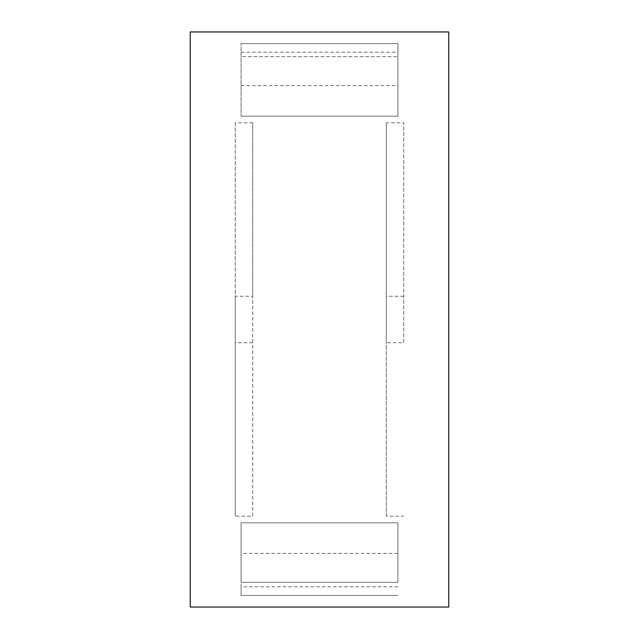 <?xml version="1.0" encoding="UTF-8"?>
<svg xmlns="http://www.w3.org/2000/svg" width="639" height="639" viewBox="0 0 639 639"><rect width="100%" height="100%" fill="white"/><g stroke="black" fill="none" stroke-linecap="round" stroke-linejoin="round"><path stroke-width="0.48" stroke-dasharray="3.19 2.4" d="M252.693 296.264L252.693 122.824L235.272 122.824L235.272 296.264L252.693 296.264L252.693 516.176L235.272 516.176L235.272 296.264M241.079 116.178L397.921 116.178L241.079 116.178L241.079 56.639L397.921 56.639L241.079 56.639L241.079 43.572L241.079 116.178M403.728 342.736L403.728 122.824L403.728 342.736L386.307 342.736L386.307 122.824L403.728 122.824M190.246 31.95L448.754 31.95L448.754 607.05L190.246 607.05L190.246 31.95M241.079 43.572L397.921 43.572L397.921 116.178L397.921 43.572L241.079 43.572M397.921 586.81L241.079 586.81L241.079 595.428L241.079 582.361L397.921 582.361L397.921 522.822L241.079 522.822L241.079 582.361L397.921 582.361L397.921 522.822L241.079 522.822L241.079 553.374L397.921 553.374M241.079 586.81L241.079 553.374M386.307 122.824L386.307 516.176L403.728 516.176M252.693 516.176L252.693 122.824M235.272 122.824L235.272 516.176M397.921 595.428L241.079 595.428L397.921 595.428M386.307 516.176L386.307 342.736M403.728 296.264L386.307 296.264M252.693 342.736L235.272 342.736M241.079 52.19L397.921 52.19M241.079 85.626L397.921 85.626"/><path stroke-width="0.96" d="M448.754 31.95L190.246 31.95L190.246 607.05L448.754 607.05L448.754 31.95"/></g></svg>
